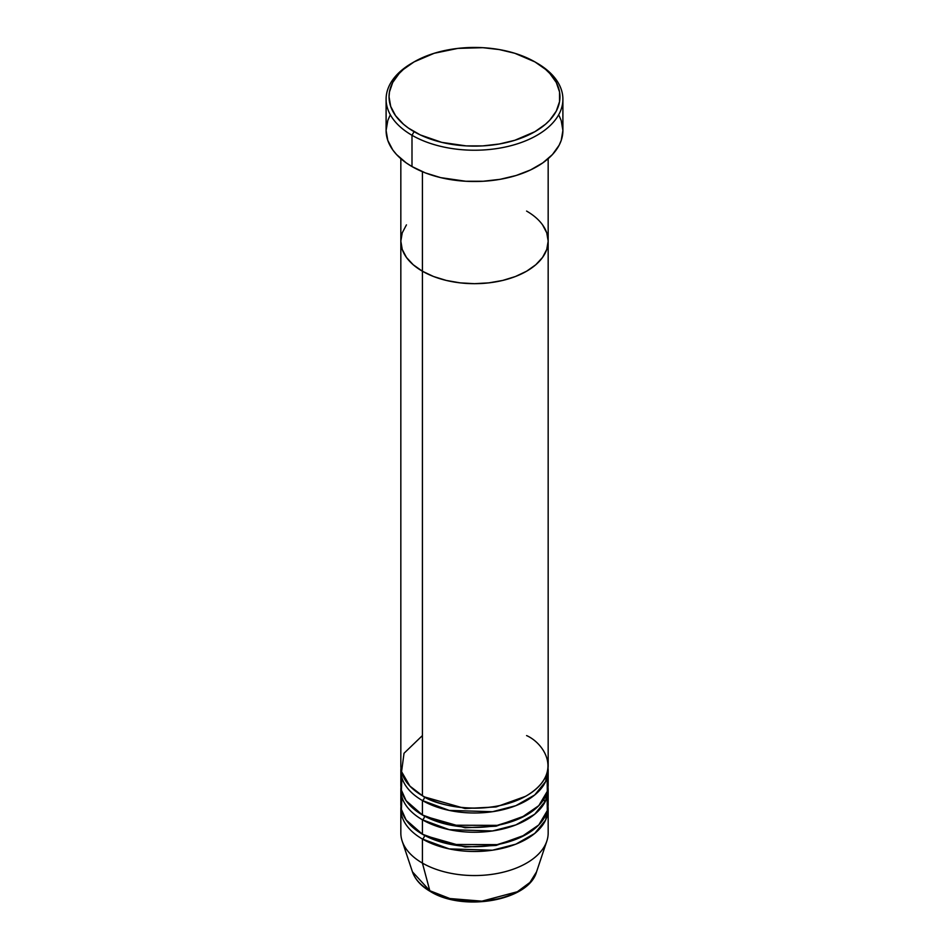 <?xml version="1.0" encoding="UTF-8"?>
<svg xmlns="http://www.w3.org/2000/svg" width="949" height="949" viewBox="0 0 949 949"><rect width="100%" height="100%" fill="white"/><g stroke="black" fill="none" stroke-linecap="round" stroke-linejoin="round"><path stroke-width="1.42" d="M414.072 61.899L411.985 63.109A88.399 51.032 0 0 0 411.996 135.28L414.072 131.674A85.457 49.336 180 0 1 414.072 61.899A85.457 49.336 180 0 1 534.928 61.899L514.785 53.274L499.304 49.573L482.875 47.687L457.833 48.399L434.215 53.274L414.072 61.899L403.444 69.372L399.138 73.524L392.72 82.468L389.458 91.946L389.043 96.786L390.691 106.407L395.555 115.671L403.444 124.2L408.438 128.091L420.288 134.924L441.795 142.374L466.125 145.885L482.875 145.885L499.304 143.999L514.785 140.298L534.928 131.674L545.556 124.2L549.862 120.049L556.28 111.104L559.542 101.626L559.542 91.946L556.28 82.468L549.862 73.524L545.556 69.372L534.928 61.899A85.457 49.336 180 0 1 534.928 131.674A85.457 49.336 180 0 1 414.072 131.674L411.996 135.28A88.399 51.032 0 0 0 537.004 135.28A88.399 51.032 0 0 0 537.015 63.109A88.399 51.032 0 0 0 537.004 63.109A88.399 51.032 180 0 1 562.899 99.194A88.399 51.032 180 0 1 508.332 146.348A88.399 51.032 180 0 1 411.996 135.28L411.996 166.561A88.399 51.032 0 0 0 508.332 177.629A88.399 51.032 0 0 0 562.899 130.476L561.203 140.428L559.091 145.292L552.46 154.533L542.84 162.848L530.586 169.918L516.173 175.482L500.159 179.314L483.16 181.259L465.84 181.259L440.668 177.629L425.389 172.908L411.996 166.561L411.996 135.28A88.399 51.032 180 0 1 386.101 99.194A88.399 51.032 180 0 1 413.052 62.504M422.412 171.71L422.412 271.224A73.666 42.527 0 0 0 502.697 280.441A73.666 42.527 0 0 0 548.166 241.141L546.754 249.445L542.555 257.428L535.758 264.771L526.588 271.224L515.426 276.515L502.697 280.441L488.877 282.861L474.5 283.68L460.123 282.861L446.303 280.441L433.574 276.515L422.412 271.224L413.242 264.771L406.445 257.428L402.246 249.445L400.834 241.141L402.246 232.849L406.445 224.866L402.246 232.849L400.834 241.141A73.666 42.527 0 0 0 422.412 271.224L422.412 171.71M526.588 211.069A73.666 42.527 180 0 1 548.166 241.141L546.754 232.849L542.555 224.866L546.754 232.849L548.166 241.141A73.666 42.527 180 0 1 502.697 280.441A73.666 42.527 180 0 1 422.412 271.224L422.412 795.725A73.666 42.527 0 0 0 502.697 804.954A73.666 42.527 0 0 0 548.166 765.653L548.166 241.141L546.754 249.445L542.555 257.428L535.758 264.771L526.588 271.224L515.426 276.515L502.697 280.441L488.877 282.861L474.5 283.68L460.123 282.861L446.303 280.441L433.574 276.515L422.412 271.224L413.242 264.771L406.445 257.428L402.246 249.445L400.834 241.141L400.834 765.653A73.666 42.527 0 0 0 422.412 795.725L422.412 271.224A73.666 42.527 180 0 1 400.834 241.141L400.834 158.685M386.101 99.194L386.101 130.476A88.399 51.032 0 0 0 411.996 166.561L406.16 162.848L396.54 154.533L392.827 150.001L387.797 140.428L386.101 130.476L387.797 120.511L389.909 115.659M559.091 115.659L561.203 120.511L562.899 130.476L562.899 99.194M401.901 777.682L401.391 790.114L406.077 800.659L422.412 814.977L422.412 800.541A2.942 1.696 120 0 0 424.488 796.935L465.081 808.524L496.078 806.947L525.532 796.33L496.078 806.947L465.081 808.524L424.488 796.935A2.942 1.696 -60 0 1 422.412 800.541L422.412 814.977A73.666 42.527 0 0 0 502.697 824.195A73.666 42.527 0 0 0 548.166 784.906L548.166 770.469A73.666 42.527 180 0 1 502.697 809.758A73.666 42.527 180 0 1 422.412 800.541A73.666 42.527 180 0 1 400.834 770.469A73.666 42.527 180 0 1 400.952 768.061M422.412 735.582L404.025 753.269L401.569 771.667L409.909 786.104L422.412 795.725C435.555 805.737 487.323 817.575 526.588 795.725C564.441 773.055 543.919 743.162 526.588 735.582M401.901 796.935L401.391 809.355L406.077 819.912L422.412 834.218L422.412 819.794A2.942 1.696 120 0 0 424.488 816.176L465.081 827.777L496.078 826.188L525.532 815.582L496.078 826.188L465.081 827.777L424.488 816.176A2.942 1.696 -60 0 1 422.412 819.794L422.412 834.218A73.666 42.527 0 0 0 502.697 843.447A73.666 42.527 0 0 0 548.166 804.147L548.166 789.71A73.666 42.527 180 0 1 502.697 829.011A73.666 42.527 180 0 1 422.412 819.794A73.666 42.527 180 0 1 400.834 789.71A73.666 42.527 180 0 1 400.952 787.302M400.834 808.963L400.834 833.02A73.666 42.527 0 0 0 422.412 863.092A73.666 42.527 180 0 1 402.162 841.075L412.447 871.834A63.203 36.489 0 0 0 429.814 890.72L412.447 871.834C415.199 879.616 421.166 886.176 430.348 891.491C463.124 912.001 528.735 900.898 536.553 871.834L546.838 841.075A73.666 42.527 180 0 1 496.09 873.685A73.666 42.527 180 0 1 422.412 863.092L422.412 839.035A2.942 1.696 120 0 0 424.488 835.428L465.081 847.018L496.078 845.44L525.532 834.823L496.078 845.44L465.081 847.018L424.488 835.428A2.942 1.696 -60 0 1 422.412 839.035L422.412 863.092L429.814 890.72A2.942 1.696 120 0 0 430.36 891.491A2.942 1.696 -60 0 1 429.814 890.72A63.203 36.489 0 0 0 493.017 899.806A63.203 36.489 0 0 0 536.553 871.834L529.933 882.451L517.347 891.74L481.926 901.159L449.897 898.537L429.814 890.72L422.412 863.092A73.666 42.527 0 0 0 502.697 872.321A73.666 42.527 0 0 0 548.166 833.02L548.166 808.963A73.666 42.527 180 0 1 502.697 848.252A73.666 42.527 180 0 1 422.412 839.035A73.666 42.527 180 0 1 400.834 808.963A73.666 42.527 180 0 1 400.952 806.555M422.412 800.541L449.209 810.41L492.484 811.715L515.829 805.677L534.702 794.977L545.616 781.561L548.048 768.061A73.666 42.527 180 0 1 548.166 770.469M422.412 839.035L449.209 848.904L492.484 850.209L515.829 844.171L534.702 833.471L545.616 820.055L548.048 806.555A73.666 42.527 180 0 1 548.166 808.963M422.412 819.794L449.209 829.663L492.484 830.956L515.829 824.918L534.702 814.218L545.616 800.814L548.048 787.302A73.666 42.527 180 0 1 548.166 789.71M400.834 789.71L400.834 804.147A73.666 42.527 0 0 0 422.412 834.218L450.953 844.456L497.146 844.622L520.989 837.137L538.795 824.918L547.324 810.553L547.098 796.935M451.404 898.893L462.721 900.886L474.5 901.55L486.279 900.886L497.596 898.893M400.834 770.469L400.834 784.906A73.666 42.527 0 0 0 422.412 814.977L450.953 825.203L497.146 825.369L520.989 817.896L538.795 805.665L547.324 791.3L547.098 777.682M537.015 63.109L534.928 61.899M548.166 158.685L548.166 241.141M544.821 802.391L543.931 799.117"/></g></svg>

